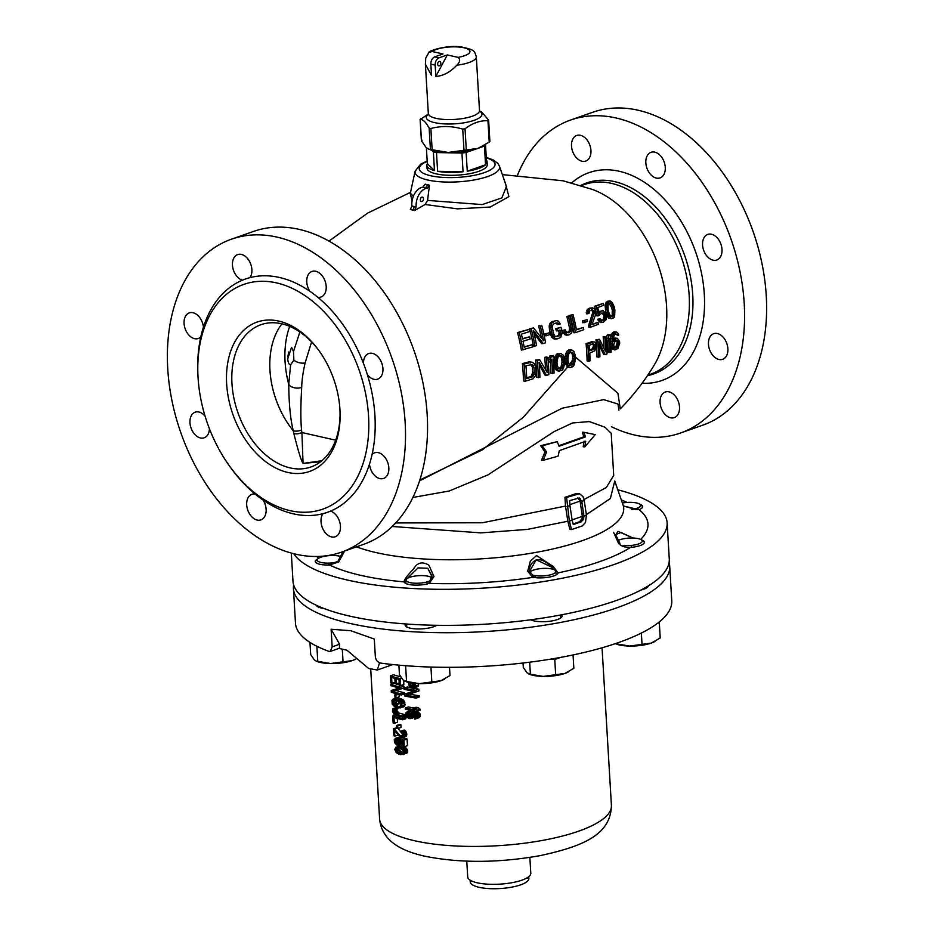 <?xml version="1.0" encoding="UTF-8"?>
<svg xmlns="http://www.w3.org/2000/svg" width="934" height="934" viewBox="0 0 934 934"><rect width="100%" height="100%" fill="white"/><g stroke="black" fill="none" stroke-linecap="round" stroke-linejoin="round"><path stroke-width="1.4" d="M299.884 331.979L293.486 351.581L293.86 360.209L290.614 364.75L288.746 384.376C288.921 403.85 290.427 419.331 293.288 430.796L293.883 433.633C298.133 450.818 301.192 460.742 303.06 463.404L321.845 460.731M290.135 364.75L290.614 364.75C289.026 364.727 288.057 362.742 287.73 358.796L291.548 347.285L293.486 351.581M293.883 433.633A9.048 6.211 170.5 0 0 301.904 432.535L303.06 463.404L320.537 461.77M319.253 351.021A75.385 50.88 -109.4 0 0 281.648 323.771A75.385 50.88 -109.4 0 0 260.936 324.717A75.385 50.88 -109.4 0 0 233.909 398.223A75.385 50.88 -109.4 0 0 290.205 467.922A75.385 50.88 -109.4 0 0 310.917 466.977A75.385 50.88 -109.4 0 0 339.964 409.979M278.799 321.098A79.156 53.425 -109.4 0 0 226.658 383.944A79.156 53.425 -109.4 0 0 287.8 472.441A79.156 53.425 -109.4 0 0 340.011 410.773A79.156 53.425 -109.4 0 0 318.786 350.378A79.156 53.425 -109.4 0 0 278.799 321.098M276.534 282.897A119.12 80.394 70.6 0 1 365.486 393.027A119.12 80.394 70.6 0 1 322.779 509.147A119.12 80.394 70.6 0 1 290.065 510.641A119.12 80.394 70.6 0 1 201.114 400.511A119.12 80.394 70.6 0 1 243.821 284.391A119.12 80.394 70.6 0 1 276.534 282.897M322.954 513.677A123.638 83.441 -109.4 0 0 330.543 511.12A13.566 9.153 70.6 0 1 340.174 523.904A13.566 9.153 70.6 0 1 335.224 536.735A13.566 9.153 70.6 0 1 331.5 536.91A13.566 9.153 70.6 0 1 322.195 527.243A13.566 9.153 70.6 0 1 322.954 513.677A123.638 83.441 70.6 0 1 293.474 513.863A123.638 83.441 70.6 0 1 263.154 500.134A13.566 9.153 70.6 0 1 260.901 519.899A13.566 9.153 70.6 0 1 257.177 520.075A13.566 9.153 70.6 0 1 247.043 507.524A13.566 9.153 70.6 0 1 251.911 494.296A13.566 9.153 70.6 0 1 255.064 494.016A123.638 83.441 70.6 0 1 230.453 467.339M317.84 297.304A123.638 83.441 -109.4 0 0 309.738 291.186A13.566 9.153 70.6 0 1 311.991 271.42A13.566 9.153 70.6 0 1 315.715 271.257A13.566 9.153 70.6 0 1 325.849 283.796A13.566 9.153 70.6 0 1 320.992 297.024A13.566 9.153 70.6 0 1 317.84 297.304A123.638 83.441 70.6 0 1 363.478 363.373A13.566 9.153 70.6 0 1 368.72 353.531A13.566 9.153 70.6 0 1 372.444 353.367A13.566 9.153 70.6 0 1 382.578 365.906A13.566 9.153 70.6 0 1 377.71 379.146A13.566 9.153 70.6 0 1 373.985 379.309A13.566 9.153 70.6 0 1 367.342 374.581A123.638 83.441 -109.4 0 0 363.478 363.373M369.467 464.21A123.638 83.441 -109.4 0 0 372.094 454.461A13.566 9.153 70.6 0 1 374.616 452.827A13.566 9.153 70.6 0 1 378.34 452.651A13.566 9.153 70.6 0 1 388.474 465.202A13.566 9.153 70.6 0 1 383.617 478.43A13.566 9.153 70.6 0 1 379.881 478.605A13.566 9.153 70.6 0 1 369.467 464.21A123.638 83.441 70.6 0 1 330.543 511.12M277.024 237.108A165.855 111.94 -109.4 0 0 231.469 239.186A165.855 111.94 -109.4 0 0 172.008 400.873A165.855 111.94 -109.4 0 0 295.868 554.224A165.855 111.94 70.6 0 0 341.424 552.146A165.855 111.94 70.6 0 0 400.884 390.447A165.855 111.94 70.6 0 0 277.024 237.108M209.414 428.729A13.566 9.153 70.6 0 1 204.184 437.789A13.566 9.153 70.6 0 1 200.448 437.964A13.566 9.153 70.6 0 1 190.314 425.414A13.566 9.153 70.6 0 1 195.183 412.186A13.566 9.153 70.6 0 1 198.907 412.011A13.566 9.153 70.6 0 1 205.071 416.144M197.926 374.756A123.638 83.441 70.6 0 1 200.798 336.859A13.566 9.153 70.6 0 1 198.277 338.505A13.566 9.153 70.6 0 1 194.552 338.668A13.566 9.153 70.6 0 1 184.418 326.118A13.566 9.153 70.6 0 1 189.287 312.89A13.566 9.153 70.6 0 1 193.011 312.727A13.566 9.153 70.6 0 1 203.425 327.122A123.638 83.441 70.6 0 1 242.361 280.212A13.566 9.153 70.6 0 1 232.729 267.428A13.566 9.153 70.6 0 1 237.668 254.585A13.566 9.153 70.6 0 1 241.392 254.422A13.566 9.153 70.6 0 1 250.709 264.077A13.566 9.153 70.6 0 1 249.938 277.643A123.638 83.441 70.6 0 1 279.429 277.468A123.638 83.441 70.6 0 1 309.738 291.186M341.424 552.146L363.466 544.394A165.855 111.94 70.6 0 0 422.927 382.707A165.855 111.94 70.6 0 0 299.078 229.355A165.855 111.94 -109.4 0 0 253.523 231.434L231.469 239.186M410.259 193.501L412.092 200.88M575.426 357.022L617.923 393.284L620.304 408.87C633.45 395.351 644.74 380.78 654.174 365.171L654.174 365.171A106.604 71.941 70.6 0 0 658.155 265.069A106.604 71.941 70.6 0 0 592.448 189.45A106.604 71.941 70.6 0 1 658.155 265.069A106.604 71.941 70.6 0 1 654.174 365.171C644.74 380.78 633.45 395.351 620.304 408.87L617.923 393.284L575.426 357.022M567.79 366.922L523.332 417.229L482.201 449.954L419.798 480.064L482.213 449.943L523.355 417.218L567.779 366.91L570.009 367.622L568.012 366.081L566.868 362.007A152.791 103.125 -109.4 0 0 566.669 358.703L567.3 353.939L570.441 350.203L571.923 350.075L574.048 351.639L575.344 355.749A153.036 103.289 70.6 0 1 575.542 359.065L574.083 365.136L572.904 366.642L570.009 367.622M412.466 210.01A3.012 2.043 102.8 0 0 414.019 206.484L411.871 206.017L410.318 209.555A144.863 97.766 70.6 0 1 412.466 210.01A144.863 97.766 70.6 0 1 414.626 210.524L425.122 204.488L427.55 200.401L482.201 204.581L501.838 197.915L506.45 186.473M618.938 410.259L617.981 404.037L603.726 399.635L562.21 408.205L419.529 480.882L562.21 408.205L603.726 399.635L617.981 404.037L618.938 410.259M611.21 433.294L605.034 427.258L589.366 421.573L572.565 422.962L553.979 431.671L487.887 474.939L449.219 491.004L412.851 497.472L449.219 491.004L487.887 474.939L553.979 431.671L572.565 422.962L589.366 421.573L605.034 427.258L611.21 433.294L613.708 475.394L611.21 433.294M342.976 551.597L337.863 561.451L328.546 564.475L337.863 561.451L342.976 551.597M573.114 523.974L579.617 521.732L582.034 518.592L582.337 516.304L572.11 519.934L582.337 516.304L580.096 501.044L569.857 504.675L580.096 501.044L577.714 497.869M586.354 514.634L610.346 498.546L614.759 480.998L623.036 504.932A145.984 42.03 -3.4 0 1 541.171 551.422A145.984 42.03 -3.4 0 1 376.332 552.648A145.984 42.03 -3.4 0 0 541.171 551.422A145.984 42.03 -3.4 0 0 623.036 504.932L614.759 480.998L610.346 498.546L586.354 514.634M567.113 506.45L569.915 505.551L572.18 520.191L569.378 521.032L566.576 497.437L564.965 497.343L565.49 506.076L482.388 522.771L395.666 522.935L482.388 522.771L565.49 506.076L567.837 521.23L527.465 529.391L480.987 532.882L392.175 526.484L480.987 532.882L527.465 529.391L567.837 521.23L569.892 529.485L571.503 529.578L582.256 525.947L585.49 522.515L586.412 515.066L583.925 516.082L581.754 501.395L584.217 500.449L586.412 515.066M572.18 520.191L573.266 524.558L581.228 521.826L579.617 521.732M581.228 521.826L583.645 518.697L583.925 516.082M569.378 521.032L571.503 529.578M585.455 436.914L559.081 446.254L557.224 441.642L542.304 445.798L546.577 452.044L543.168 460.322L558.088 456.166L559.338 450.62L585.711 441.268L584.836 446.849L595.227 434.625L583.972 432.325L585.455 436.914L583.832 436.82L582.361 432.22L583.972 432.325M569.915 505.551L569.623 500.624L579.313 497.962L581.754 501.395M566.576 497.437L579.489 493.724L582.991 496.584L584.217 500.449M543.168 460.322L541.51 460.228L544.931 451.951L546.577 452.044M584.836 446.849L583.225 446.756L584.089 441.175M558.871 445.728L583.832 436.82M557.224 441.642L540.646 445.693L544.931 451.951M542.304 445.798L540.646 445.693M564.965 497.343L575.741 493.712L579.489 493.724M584.042 499.503L606.341 487.49L613.708 475.394L606.341 487.49L584.042 499.503M577.352 493.817L575.741 493.712M581.578 500.601L579.979 500.496M582.174 503.157L580.574 503.064M580.644 498.861L579.033 498.768M583.715 513.42L582.115 513.326M583.948 516.327L582.349 516.222M583.645 518.697L582.034 518.592M582.746 520.53L581.135 520.436M637.642 509.369L623.503 506.018L636.544 509.66M619.978 543.425L615.623 534.703L620.97 532.485L633.03 538.031L617.981 531.364L615.646 535.019L619.978 543.425M551.982 567.312L554.562 569.88L551.982 567.312C544.113 559.408 537.762 557.68 532.94 562.151C528.177 567.23 528.457 572.063 533.781 576.64L529.625 571.339L536.163 559.77L551.982 567.312M429.08 582.547L432.01 576.033L427.76 568.246L418.047 567.895L407.224 578.485L418.047 567.895L427.76 568.246L432.115 576.967M405.951 581.438L406.057 580.656M291.315 553.068L292.984 581.24A188.47 54.254 -3.4 0 0 349.911 616.16A188.47 54.254 -3.4 0 0 555.812 615.88A188.47 54.254 -3.4 0 0 669.269 558.894L667.133 522.853A188.47 54.254 -3.4 0 0 617.794 489.778M293.778 553.722A188.47 54.254 -3.4 0 0 347.775 580.131A188.47 54.254 -3.4 0 0 553.675 579.839A188.47 54.254 -3.4 0 0 667.133 522.853M411.871 206.017A15.072 10.239 -77.2 0 1 422.974 187.092L425.168 184.173L427.258 184.675A3.012 2.043 -77.2 0 1 425.075 187.594L422.974 187.092M414.019 206.484L416.179 206.998A15.072 10.239 -77.2 0 1 427.282 188.073L425.075 187.594M427.177 160.94L420.569 164.232L415.128 171.191L410.341 193.21L413.353 196.35M425.122 204.488L457.427 208.854L490.268 207.033L508.913 196.619L505.411 183.473L508.913 196.619L490.268 207.033L457.427 208.854L425.122 204.488M416.179 206.998L414.626 210.524M427.55 200.401L429.488 185.154L427.282 188.073M420.347 199.876A2.265 1.541 -77.2 0 1 422.425 197.121A2.265 1.541 -77.2 0 1 423.499 198.767A2.265 1.541 -77.2 0 1 421.421 201.534A2.265 1.541 -77.2 0 1 420.347 199.876M574.34 359.111A153.024 103.277 -109.4 0 0 574.188 356.531L572.647 352.515L570.627 352.06L568.794 353.823L567.919 358.656A152.849 103.16 -109.4 0 1 568.07 361.236L569.471 365.229L571.433 365.673L573.324 363.921L574.34 359.111L572.717 358.738L571.701 363.548L568.596 365.346M572.717 358.738A150.771 101.748 -109.4 0 0 572.565 356.169L572.168 354.033L570.242 351.651M534.306 372.923A148.81 100.428 -109.4 0 0 533.979 367.401L532.065 364.517L525.947 365.766A147.257 99.378 -109.4 0 1 526.706 378.655L532.789 376.659L534.306 372.923L532.672 372.549L531.142 376.297L526.694 377.85M532.672 372.549A146.521 98.887 -109.4 0 0 532.345 367.027L530.43 364.143M563.646 362.696A152.604 102.997 -109.4 0 0 563.494 360.115L561.906 356.087L559.805 355.609L557.89 357.36L556.968 362.182A152.079 102.635 -109.4 0 1 557.131 364.762L558.567 368.767L560.61 369.222L562.583 367.494L563.646 362.696L562.023 362.322L560.96 367.12L557.726 368.895M562.023 362.322A150.339 101.467 -109.4 0 0 561.871 359.753L561.462 357.617L559.466 355.212M595.028 346.514A152.008 102.588 -109.4 0 0 594.935 345.405L593.429 343.712L589.214 345.346A152.534 102.95 -109.4 0 1 589.658 350.892L593.872 349.258L595.028 346.514L593.405 346.152L592.249 348.884L589.587 349.923M593.405 346.152A149.744 101.059 -109.4 0 0 593.312 345.043L592.495 343.455M617.958 340.7L616.732 340.151L615.354 340.793L613.743 344.553A148.599 100.288 -109.4 0 1 613.79 345.662L615.074 348.032L617.047 347.483L618.682 343.35A147.198 99.343 -109.4 0 0 618.635 342.253L617.958 340.7L616.347 340.326L616.989 341.879A144.898 97.79 -109.4 0 1 617.035 342.976L615.973 346.467L614.035 347.752M613.836 310.123A147.374 99.459 -109.4 0 0 613.276 307.519L611.233 303.445L609.377 302.978L608.057 304.729L608.116 309.598A148.81 100.428 -109.4 0 1 608.688 312.213L610.591 316.287L612.389 316.766L613.755 315.003L613.836 310.123L612.26 310.24L612.179 315.12L610.813 316.883M612.26 310.24A145.074 97.918 -109.4 0 0 611.7 307.636L608.886 303.06M566.868 362.007L565.245 361.645L566.401 365.719L567.779 366.91M565.245 361.645A150.526 101.596 -109.4 0 0 565.047 358.329L565.677 353.566L567.405 350.694L568.818 349.83L571.923 350.075M525.071 381.282L523.425 380.909A144.595 97.58 -109.4 0 0 522.398 363.606L529.076 361.843L532.123 362.217L534.528 363.851L535.614 366.957A149.113 100.639 -109.4 0 1 535.941 372.468L535.24 375.993L533.104 378.784L525.071 381.282A146.895 99.132 -109.4 0 0 524.044 363.98L532.123 362.217M547.861 357.36A151.121 101.993 -109.4 0 1 548.888 374.662L546.53 375.363L539.081 362.194A149.767 101.082 -109.4 0 1 539.899 377.266L536.641 377.348A147.21 99.354 -109.4 0 0 535.614 360.045L539.665 359.742L547.266 372.573A150.899 101.841 -109.4 0 0 546.297 357.827L547.861 357.36L546.227 356.998L544.662 357.465A148.634 100.312 -109.4 0 1 545.538 369.49M539.315 364.937L544.896 374.989L546.53 375.363M552.519 373.577A151.565 102.296 -109.4 0 0 551.772 359.251L550.441 362.299A151.378 102.168 -109.4 0 0 550.196 359.345L551.492 356.274L553.033 355.807A151.74 102.413 -109.4 0 1 554.06 373.11L550.885 373.203A149.3 100.755 -109.4 0 0 550.418 362.31M550.441 362.299L548.807 361.937A149.113 100.639 -109.4 0 0 548.562 358.971L549.857 355.912L553.033 355.807M561.159 353.647L557.995 353.379L556.524 354.231L554.714 357.092L554.049 361.843A149.685 101.024 -109.4 0 1 554.247 365.159L555.438 369.234L557.516 370.798L559.139 371.16L557.061 369.607L555.87 365.521A151.962 102.553 -109.4 0 0 555.672 362.217L556.349 357.465L559.629 353.752L561.159 353.647L563.365 355.235L564.696 359.345A152.686 103.044 -109.4 0 1 564.895 362.661L563.365 368.708L562.151 370.203L559.139 371.16M588.712 361.306L587.089 360.933A150.374 101.491 -109.4 0 0 586.062 343.642L592.53 341.505L595.145 342.638L596.242 344.891A151.845 102.483 -109.4 0 1 596.359 346.362L594.853 350.752L589.786 353.099A152.534 102.95 -109.4 0 1 590.054 360.793L588.712 361.306A152.639 103.02 -109.4 0 0 587.684 344.004L594.152 341.879M606.014 336.555A150.199 101.374 -109.4 0 1 607.042 353.858L605.174 354.663L599.091 341.809A151.448 102.215 -109.4 0 1 599.908 356.881L596.989 357.033A149.358 100.802 -109.4 0 0 595.962 339.743L599.511 339.311L605.746 351.838A150.444 101.537 -109.4 0 0 604.777 337.092L606.014 336.555L603.142 336.719A148.167 99.996 -109.4 0 1 603.994 348.067M599.383 345.218L603.551 354.29L605.174 354.663M609.914 352.597A149.592 100.954 -109.4 0 0 609.166 338.26L608.162 341.4A149.86 101.141 -109.4 0 0 607.917 338.435L608.886 335.294L610.1 334.746A149.312 100.767 -109.4 0 1 611.128 352.048L608.279 352.223A147.303 99.413 -109.4 0 0 607.812 341.319M608.162 341.4L606.528 341.027A147.584 99.599 -109.4 0 0 606.283 338.061L607.24 334.921L610.1 334.746M612.482 344.004L610.848 343.63L611.63 347.752L612.26 348.942L614.911 349.946L613.264 348.125L612.482 344.004A148.915 100.498 -109.4 0 0 612.33 341.424L613.054 334.956L615.658 332.189L617.748 332.749L618.752 334.979L617.794 335.434L616.043 333.952L614.864 334.512L613.778 336.17L613.334 340.968A148.658 100.323 -109.4 0 1 613.381 341.704L615.424 338.855L617.409 338.306L619.581 341.424A146.895 99.132 -109.4 0 1 619.662 343.257L617.853 348.569L614.911 349.946M610.848 343.63A146.626 98.957 -109.4 0 0 610.696 341.062L610.953 336.345L612.284 333.018L614.012 331.815L616.673 332.095M615.016 333.671L617.794 335.434M617.409 338.306L614.77 338.026L612.832 339.311M529.648 336.777A148.856 100.463 -109.4 0 1 530.15 339.007L523.028 341.237A147.432 99.506 -109.4 0 1 524.219 347.214L532.427 344.646A149.066 100.603 -109.4 0 1 532.835 346.888L521.382 350.087A144.782 97.708 -109.4 0 0 517.553 332.574L529.006 329.363A149.066 100.603 -109.4 0 1 529.578 331.593L521.37 334.162A147.432 99.506 -109.4 0 1 522.526 339.007L529.648 336.777L522.456 338.657M532.427 344.646L524.161 346.864M541.732 325.277A151.086 101.969 -109.4 0 1 545.561 342.801L543.214 343.56L533.337 330.402A149.72 101.047 -109.4 0 1 536.595 345.685L533.419 346.316A147.163 99.319 -109.4 0 0 529.59 328.791L533.571 327.916L543.518 340.688A150.864 101.818 -109.4 0 0 540.167 325.791L538.603 325.908A148.588 100.288 -109.4 0 1 541.37 337.781M534.073 333.426L541.65 343.677L543.214 343.56M549.612 332.726A151.763 102.425 -109.4 0 1 550.009 334.594L544.861 335.89A149.078 100.615 -109.4 0 0 544.464 334.022L549.612 332.726L544.464 334.022M552.122 334.29L550.57 334.407L551.982 337.513L554.411 339.077L557.294 338.914L554.831 338.552L552.122 334.29A151.985 102.577 -109.4 0 0 550.897 328.698L551.492 323.269L555.707 320.642L558.228 321.004L560.283 323.935L558.812 324.437L557.365 322.907L554.037 323.631L552.554 325.336L552.426 328.196A152.125 102.67 -109.4 0 1 553.64 333.788L554.913 336.147L556.886 336.672L560.05 335.213L560.68 333.006A152.651 103.032 -109.4 0 0 560.073 330.029L557.843 330.776A152.499 102.927 -109.4 0 0 557.353 328.546L561.054 327.285L555.8 328.651A150.234 101.397 -109.4 0 1 556.29 330.893L557.843 330.776M550.57 334.407A149.709 101.047 -109.4 0 0 549.344 328.815L549.297 325.207L550.745 322.3L555.707 320.642M555.812 323.024L557.248 324.553L558.812 324.437M560.68 333.006L559.127 333.123L558.497 335.329L555.333 336.789M559.127 333.123A150.386 101.502 -109.4 0 0 558.602 330.519M571.036 327.846A153.036 103.289 -109.4 0 0 568.339 316.299L569.763 315.809A153.036 103.289 -109.4 0 1 572.46 327.344L571.736 332.784L568.829 334.991L566.448 334.617L563.809 330.344L565.268 329.842L566.518 332.212L568.421 332.749L570.837 330.706L571.036 327.846L569.483 327.962L569.285 330.823L566.868 332.854M569.483 327.962A150.771 101.759 -109.4 0 0 566.786 316.416L569.763 315.809M565.268 329.842L562.256 330.461L563.646 333.566L566.004 335.143L568.829 334.991M583.376 327.449A152.756 103.09 70.6 0 1 583.785 329.69L575.472 332.656A153.036 103.277 -109.4 0 0 571.643 315.143L573.056 314.641A153.013 103.265 70.6 0 1 576.476 329.924L583.376 327.449L576.395 329.515M575.472 332.656L573.92 332.773A150.771 101.759 -109.4 0 0 570.09 315.26L573.056 314.641M587.124 319.661A152.394 102.845 -109.4 0 1 587.521 321.529L582.828 322.79A150.374 101.491 -109.4 0 0 582.431 320.934L587.124 319.661L582.431 320.934M594.421 312.096L592.856 312.201L588.618 325.476A149.954 101.199 -109.4 0 1 588.945 327.344L590.51 327.227A152.219 102.728 -109.4 0 0 590.171 325.359L594.421 312.096A151.413 102.191 -109.4 0 0 594.234 311.349L591.526 309.925L589.669 311.034L589.027 313.31L587.93 313.719L588.292 310.333L590.405 308.313L593.709 308.29L595.518 310.859A151.215 102.051 -109.4 0 1 595.694 311.606L595.659 314.454L591.934 324.705L597.982 322.417L592.144 324.156M592.856 312.201A149.136 100.65 -109.4 0 0 592.681 311.466L591.14 310.006M592.658 307.87L589.704 308.103L587.416 309.376L586.377 313.824L587.93 313.719M598.496 315.797L596.931 315.914A148.669 100.335 -109.4 0 0 594.631 306.235L603.259 303.363A149.545 100.93 -109.4 0 1 603.738 305.231L597.725 307.566A150.759 101.748 -109.4 0 1 599.138 313.532L600.901 311.232L603.259 310.707L606.283 314.373A149.452 100.86 -109.4 0 1 606.586 315.867L606.213 319.638L603.166 322.428L600.807 321.74L599.184 319.159L600.445 318.669L601.928 320.502L604.076 320.07L605.314 318.377L605.489 315.902A149.685 101.024 -109.4 0 0 605.337 315.155L604.251 313.159L602.57 312.61L598.496 315.797A150.946 101.864 -109.4 0 0 596.196 306.118L603.259 303.363M602.138 310.742L598.379 312.119M600.445 318.669L597.62 319.265L598.332 320.607L600.492 322.569L603.166 322.428M605.489 315.902L603.924 316.019L603.271 319.486L601.263 320.666M603.924 316.019A147.397 99.483 -109.4 0 0 603.773 315.272L601.905 312.773M610.182 301.005L606.224 302.091L605.197 304.963L605.454 309.749A146.778 99.062 -109.4 0 1 606.189 313.1L608.688 318.144L611.466 318.739L609.458 317.14L607.754 312.983A149.066 100.603 -109.4 0 0 607.018 309.633L606.761 304.846L608.898 301.122L610.182 301.005L612.319 302.593L614.163 306.749A147.07 99.261 -109.4 0 1 614.899 310.1L614.63 316.264L613.848 317.782L611.466 318.739M571.433 365.673L569.81 365.299M538.276 377.721A149.498 100.895 -109.4 0 0 537.248 360.419L539.665 359.742M598.612 357.407A151.623 102.331 -109.4 0 0 597.585 340.104L599.511 339.311M522.97 349.97A147.07 99.261 -109.4 0 0 519.141 332.457L529.006 329.363M534.984 346.199A149.452 100.86 -109.4 0 0 531.154 328.686L533.571 327.916M546.413 335.773A151.343 102.145 -109.4 0 0 546.028 333.905M561.054 327.285A152.744 103.09 -109.4 0 1 562.233 332.878L560.715 337.372L557.294 338.914M584.38 322.685A152.639 103.02 -109.4 0 0 583.983 320.817M597.982 322.417A151.215 102.051 -109.4 0 1 598.32 324.285L590.51 327.227M570.441 350.203L568.818 349.83M569.028 351.056L567.405 350.694M567.919 352.585L566.308 352.211M567.3 353.939L565.677 353.566M566.938 355.585L565.315 355.212M566.775 356.776L565.163 356.403M566.669 358.703L565.047 358.329M567.195 363.758L565.572 363.396M567.487 364.785L565.864 364.412M568.012 366.081L566.401 365.719M568.783 366.934L567.16 366.572M530.71 362.217L529.076 361.843M524.044 363.98L522.398 363.606M532.952 365.031L531.318 364.669M533.594 366L531.96 365.626M533.979 367.401L532.345 367.027M534.096 374.464L532.462 374.09M533.583 375.713L531.948 375.34M532.789 376.659L531.142 376.297M531.703 377.324L530.057 376.951M546.297 357.827L544.662 357.465M537.248 360.419L535.614 360.045M551.492 356.274L549.857 355.912M550.196 359.345L548.562 358.971M555.87 365.521L554.247 365.159M555.672 362.217L554.049 361.843M556.209 367.284L554.586 366.91M556.512 368.3L554.889 367.938M557.061 369.607L555.438 369.234M557.855 370.459L556.232 370.097M559.629 353.752L557.995 353.379M558.158 354.605L556.524 354.231M557.003 356.111L555.38 355.749M556.349 357.465L554.714 357.092M555.963 359.1L554.341 358.738M555.8 360.291L554.177 359.917M561.906 356.087L560.283 355.714M563.085 357.979L561.462 357.617M563.494 360.115L561.871 359.753M563.494 364.972L561.883 364.61M562.583 367.494L560.96 367.12M561.859 368.463L560.237 368.089M560.61 369.222L558.987 368.86M572.624 364.89L571.001 364.529M573.324 363.921L571.701 363.548M574.2 361.388L572.577 361.026M574.188 356.531L572.565 356.169M573.791 354.406L572.168 354.033M572.647 352.515L571.024 352.141M593.02 341.937L591.397 341.575M587.684 344.004L586.062 343.642M593.872 349.258L592.249 348.884M594.619 344.389L592.997 344.016M594.935 345.405L593.312 345.043M594.888 347.717L593.265 347.343M594.503 348.627L592.88 348.254M604.777 337.092L603.142 336.719M597.585 340.104L595.962 339.743M519.141 332.457L517.553 332.574M540.167 325.791L538.603 325.908M531.154 328.686L529.59 328.791M557.353 328.546L555.8 328.651M560.657 334.209L559.092 334.325M560.05 335.213L558.497 335.329M559.127 335.925L557.575 336.03M557.365 322.907L555.835 323.024M558.287 323.397L556.734 323.514M553.465 321.401L551.912 321.518M552.309 322.195L550.745 322.3M551.492 323.269L549.939 323.386M550.862 325.09L549.297 325.207M550.71 326.748L549.157 326.865M550.897 328.698L549.344 328.815M552.753 336.065L551.2 336.182M553.547 337.396L551.982 337.513M554.831 338.552L553.278 338.668M555.975 338.96L554.411 339.077M563.809 330.344L562.256 330.461M564.428 332.13L562.875 332.247M565.21 333.45L563.646 333.566M566.448 334.617L564.895 334.734M567.557 335.026L566.004 335.143M568.339 316.299L566.786 316.416M571.094 329.422L569.542 329.539M570.837 330.706L569.285 330.823M570.265 331.71L568.713 331.815M569.378 332.411L567.825 332.527M571.643 315.143L570.09 315.26M590.171 325.359L588.618 325.476M591.269 307.987L589.704 308.103M590.405 308.313L588.84 308.43M588.969 309.259L587.416 309.376M588.292 310.333L586.727 310.45M587.778 312.143L586.225 312.26M592.705 309.89L591.362 309.995M593.534 310.392L591.981 310.508M594.234 311.349L592.681 311.466M594.339 313.742L592.775 313.859M603.469 312.656L602.196 312.75M604.251 313.159L602.687 313.275M604.905 314.116L603.341 314.233M605.337 315.155L603.773 315.272M605.512 317.105L603.948 317.221M605.314 318.377L603.749 318.494M604.835 319.37L603.271 319.486M604.076 320.07L602.512 320.187M599.184 319.159L597.62 319.265M599.897 320.49L598.332 320.607M600.807 321.74L599.243 321.856M602.056 322.452L600.492 322.569M600.901 311.232L599.336 311.337M599.943 312.003L598.811 312.084M596.196 306.118L594.631 306.235M607.754 312.983L606.189 313.1M607.018 309.633L605.454 309.749M608.338 314.77L606.773 314.886M608.77 315.809L607.193 315.925M609.458 317.14L607.882 317.256M610.264 318.027L608.688 318.144M608.898 301.122L607.322 301.238M607.801 301.974L606.224 302.091M607.088 303.492L605.512 303.597M606.761 304.846L605.197 304.963M606.726 306.492L605.162 306.609M606.796 307.695L605.22 307.8M610.462 302.943L609.307 303.036M611.233 303.445L609.657 303.562M612.564 305.36L610.988 305.476M613.276 307.519L611.7 307.636M614.105 312.446L612.529 312.563M613.755 315.003L612.179 315.12M613.311 315.996L611.735 316.112M608.886 335.294L607.24 334.921M607.917 338.435L606.283 338.061M616.405 338.4L614.77 338.026M615.424 338.855L613.79 338.482M614.467 339.684L613.358 339.427M617.304 334.512L615.669 334.138M615.658 332.189L614.012 331.815M614.876 332.562L613.229 332.189M613.93 333.391L612.284 333.018M613.054 334.956L611.408 334.594M612.587 336.719L610.953 336.345M612.342 338.75L610.708 338.377M612.33 341.424L610.696 341.062M612.809 346.479L611.163 346.105M613.264 348.125L611.63 347.752M613.907 349.316L612.26 348.942M618.635 342.253L616.989 341.879M618.39 341.249L616.744 340.875M618.682 343.35L617.035 342.976M618.53 344.541L616.884 344.179M618.18 345.825L616.533 345.452M617.619 346.841L615.973 346.467M617.047 347.483L615.401 347.109M615.669 348.125L614.981 347.973M570.534 120.066L592.576 112.314A165.855 111.94 -109.4 0 1 638.132 110.235A165.855 111.94 70.6 0 1 761.992 263.586A165.855 111.94 70.6 0 1 702.531 425.274L680.477 433.026A165.855 111.94 70.6 0 0 739.95 271.327A165.855 111.94 70.6 0 0 616.09 117.988A165.855 111.94 -109.4 0 0 570.534 120.066A165.855 111.94 -109.4 0 0 517.669 174.81M611.443 426.733A165.855 111.94 -109.4 0 0 634.922 435.104A165.855 111.94 70.6 0 0 680.477 433.026M580.458 135.302A13.566 9.153 70.6 0 1 590.592 147.841A13.566 9.153 70.6 0 1 585.723 161.08A13.566 9.153 70.6 0 1 581.999 161.243A13.566 9.153 70.6 0 1 571.865 148.704A13.566 9.153 70.6 0 1 576.722 135.465A13.566 9.153 70.6 0 1 580.458 135.302M654.781 152.137A13.566 9.153 70.6 0 1 664.915 164.676A13.566 9.153 70.6 0 1 660.046 177.904A13.566 9.153 70.6 0 1 656.322 178.079A13.566 9.153 70.6 0 1 646.188 165.528A13.566 9.153 70.6 0 1 651.056 152.3A13.566 9.153 70.6 0 1 654.781 152.137M711.51 234.247A13.566 9.153 70.6 0 1 721.643 246.786A13.566 9.153 70.6 0 1 716.775 260.026A13.566 9.153 70.6 0 1 713.051 260.189A13.566 9.153 70.6 0 1 702.917 247.65A13.566 9.153 70.6 0 1 707.774 234.411A13.566 9.153 70.6 0 1 711.51 234.247M717.405 333.531A13.566 9.153 70.6 0 1 727.539 346.082A13.566 9.153 70.6 0 1 722.671 359.31A13.566 9.153 70.6 0 1 718.946 359.485A13.566 9.153 70.6 0 1 708.813 346.934A13.566 9.153 70.6 0 1 713.681 333.707A13.566 9.153 70.6 0 1 717.405 333.531M669.024 391.836A13.566 9.153 70.6 0 1 679.158 404.387A13.566 9.153 70.6 0 1 674.29 417.615A13.566 9.153 70.6 0 1 670.565 417.79A13.566 9.153 70.6 0 1 660.431 405.239A13.566 9.153 70.6 0 1 665.288 392.011A13.566 9.153 70.6 0 1 669.024 391.836M429.488 185.154L427.258 184.675M486.427 160.169A30.157 8.686 176.6 0 1 487.081 161.792L487.256 164.676A30.157 8.686 176.6 0 1 469.101 173.794A30.157 8.686 176.6 0 1 436.155 173.841A30.157 8.686 176.6 0 1 427.048 168.26L426.873 165.376A30.157 8.686 -3.4 0 0 434.473 170.583L433.364 151.845L431.777 150.316M311.594 341.926L305.079 363.011C302.908 372.806 301.787 380.932 301.717 387.4C300.631 405.356 300.573 419.541 301.542 429.979L301.904 432.535L335.68 440.183M200.798 336.859A123.638 83.441 70.6 0 1 203.425 327.122M242.361 280.212A123.638 83.441 70.6 0 1 249.938 277.643M263.154 500.134A123.638 83.441 70.6 0 1 255.064 494.016M288.373 352.036A8.675 5.896 -77.2 0 1 287.719 356.671M344.599 551.025L338.703 561.929L329.574 564.988A15.072 4.343 176.6 0 1 319.848 564.288A15.072 4.343 176.6 0 1 315.295 561.497A15.072 4.343 176.6 0 1 317.84 558.859M323.549 556.454L324.542 555.987M404.118 581.87C403.932 580.026 407.026 575.799 413.377 569.191C417.311 562.466 422.495 561.159 428.916 565.28L433.983 576.535L429.208 583.388A15.072 4.343 176.6 0 1 408.625 584.404A15.072 4.343 176.6 0 1 404.118 581.87L404.072 581.59M532.473 577.142L527.722 571.141L530.279 561.276L536.525 555.532L553.267 566.529L558.007 572.881A15.072 4.343 176.6 0 1 548.923 577.142A15.072 4.343 176.6 0 1 533.197 577.317L532.473 577.142M641.541 539.922A15.072 4.343 176.6 0 1 644.39 542.234A15.072 4.343 176.6 0 1 630.52 547.394C625.476 547.674 621.519 546.39 618.647 543.565L613.591 532.31M639.837 504.243A15.072 4.343 176.6 0 1 642.685 506.567A15.072 4.343 176.6 0 1 639.078 509.66L623.562 506.111M581.333 185.691A100.452 67.797 70.6 0 1 611.583 183.403A100.452 67.797 70.6 0 1 687.004 278.32A100.452 67.797 70.6 0 1 647.857 375.059A100.452 67.797 70.6 0 0 687.004 278.32A100.452 67.797 70.6 0 0 611.583 183.403A100.452 67.797 -109.4 0 0 581.333 185.691M569.261 364.855L572.647 359.999M638.342 509.088A169.287 48.731 176.6 0 1 640.701 539.42A169.287 48.731 -3.4 0 0 638.342 509.088M631.501 546.764A169.287 48.731 176.6 0 1 556.01 573.289A169.287 48.731 -3.4 0 0 631.501 546.764M535.31 576.99A169.287 48.731 176.6 0 1 427.072 583.306A169.287 48.731 -3.4 0 0 535.31 576.99M406.127 582.045A169.287 48.731 176.6 0 1 361.131 575.437A169.287 48.731 176.6 0 1 328.546 564.475A169.287 48.731 -3.4 0 0 361.131 575.437A169.287 48.731 -3.4 0 0 406.127 582.045M621.308 499.947A169.287 48.731 176.6 0 1 627.064 502.434A169.287 48.731 -3.4 0 0 621.308 499.947M318.681 558.228A169.287 48.731 176.6 0 1 316.673 556.477A169.287 48.731 -3.4 0 0 318.681 558.228M405.531 623.947A16.59 4.775 -3.4 0 0 405.146 625.079A16.59 4.775 -3.4 0 0 410.154 628.15A16.59 4.775 -3.4 0 0 436.715 625.29M379.543 662.801L377.313 670.017L368.708 668.51L346.969 650.227L338.902 648.394M669.059 562.595A188.47 54.254 176.6 0 1 669.713 566.237L671.768 600.831A188.47 54.254 176.6 0 1 574.62 654.617A188.47 54.254 176.6 0 1 380.745 663.117C377.616 662.334 375.807 660.175 375.34 656.637L374.289 639.043L350.775 630.719L331.126 629.259L339.579 644.262L339.369 648.231M293.638 584.894A188.47 54.254 -3.4 0 0 293.428 588.595L295.483 623.188A188.47 54.254 -3.4 0 0 328.955 651.383L330.297 651.418L332.177 646.865L331.126 629.259M316.428 605.325A16.59 4.775 -3.4 0 0 321.378 608.046A16.59 4.775 -3.4 0 0 323.923 608.501M293.428 588.595A188.47 54.254 -3.4 0 0 350.355 623.515A188.47 54.254 176.6 0 0 556.244 623.235A188.47 54.254 176.6 0 0 669.713 566.237M530.699 619.791A16.59 4.775 -3.4 0 0 534.003 620.912A16.59 4.775 -3.4 0 0 552.122 620.888A16.59 4.775 -3.4 0 0 562.105 615.88A16.59 4.775 -3.4 0 0 561.591 614.806M641.004 590.019A16.59 4.775 -3.4 0 0 648.453 585.816M395.701 749.78L396.214 748.403L398.62 748.146A120.626 34.721 176.6 0 0 400.102 748.554L402.764 750.212L403.523 751.94L402.951 753.341L400.406 753.633A120.626 34.721 176.6 0 1 398.923 753.224L396.401 751.52L395.701 749.78L398.876 748.659L399.016 747.749M398.876 748.659L399.565 750.411L402.087 752.115A116.096 33.426 -3.4 0 0 403.418 752.489M413.972 683.326L414.136 686.175L412.665 687.085A120.626 34.721 176.6 0 1 411.906 686.957L410.318 685.521L413.482 684.412L414.299 685.521M413.482 684.412L413.423 683.268M408.065 712.689L408.777 712.642A120.626 34.721 176.6 0 0 409.501 712.782L411.287 714.276L411.661 716.273L409.793 717.662A120.626 34.721 176.6 0 1 409.057 717.522L406.804 715.327L409.956 714.218L409.874 712.946M409.956 714.218L412.221 716.413M415.268 683.443L415.221 687.12L413.493 688.195L418.409 686L418.525 683.63M404.025 688.136L404.095 689.304A120.626 34.721 176.6 0 0 414.182 691.207L404.387 694.184L404.492 695.947A120.626 34.721 176.6 0 0 416.132 698.083L416.074 696.916A120.626 34.721 176.6 0 1 406.068 695.118L415.782 692.036L415.677 690.284A120.626 34.721 176.6 0 1 404.025 688.136L407.177 687.027A116.096 33.426 -3.4 0 0 411.135 687.833M413.19 688.218A116.096 33.426 -3.4 0 0 418.852 689.164L418.957 690.915L415.782 692.036M409.431 694.055A116.096 33.426 -3.4 0 0 419.249 695.795L419.319 696.974L416.132 698.083M404.387 694.184L413.879 691.148M405.204 708.042L405.274 709.221A120.626 34.721 176.6 0 0 416.926 711.358L416.856 710.19L414.965 708.731A120.626 34.721 176.6 0 1 412.921 708.381L414.778 709.863A120.626 34.721 176.6 0 1 405.204 708.042L408.356 706.945A116.096 33.426 -3.4 0 0 413.902 708.042M412.921 708.381L416.097 707.271A116.096 33.426 -3.4 0 0 418.14 707.61L420.043 709.069L420.113 710.237L416.926 711.358M407.294 711.766L405.73 712.981L405.613 714.884L406.675 717.032L408.882 718.444A120.626 34.721 176.6 0 0 410.096 718.678L412.7 717.23L412.84 715.327L411.462 712.957A120.626 34.721 176.6 0 0 411.964 713.039L415.046 714.347L415.887 715.642L414.568 719.098L416.319 718.62L417.206 716.039L416.05 713.926L411.906 712.07A120.626 34.721 176.6 0 1 410.166 711.743L407.294 711.766L411.964 710.529M415.058 710.961L419.226 712.817L420.428 715.713L419.506 717.499L415.326 719.028M411.299 718.526L415.175 716.962L416.062 715.187M408.672 682.45L409.127 686.07L411.719 688.089A120.626 34.721 176.6 0 0 412.735 688.253L413.493 688.195M410.154 682.777L410.318 685.521M407.364 712.934L406.804 715.327M390.33 675.877A120.626 34.721 176.6 0 0 400.266 678.621L400.686 685.649A120.626 34.721 176.6 0 1 399.343 685.322L398.993 679.462A120.626 34.721 176.6 0 1 396.168 678.738L396.46 683.816A120.626 34.721 176.6 0 1 395.187 683.466L394.884 678.388A120.626 34.721 176.6 0 1 391.603 677.419L391.941 683.279A120.626 34.721 176.6 0 1 390.751 682.906L390.33 675.877L393.518 674.757A116.096 33.426 -3.4 0 0 400.733 676.846M401.246 695.013L401.176 693.845A120.626 34.721 176.6 0 1 392.63 691.534L400.884 688.965L400.779 687.214A120.626 34.721 176.6 0 1 390.844 684.459L390.914 685.638A120.626 34.721 176.6 0 0 399.507 688.054L391.206 690.518L391.311 692.269A120.626 34.721 176.6 0 0 401.246 695.013L404.387 693.915L404.317 692.736A116.096 33.426 -3.4 0 1 396.016 690.483M394.837 694.884A120.626 34.721 176.6 0 0 395.888 695.176L396.051 697.908A120.626 34.721 176.6 0 1 395 697.616L394.837 694.884L397.289 694.02M399.308 706.653L400.359 706.151L400.429 703.676L398.129 701.165A120.626 34.721 176.6 0 1 394.954 700.29L393.564 700.442L393.039 701.632L393.389 704.224L394.452 705.31A120.626 34.721 176.6 0 0 396.109 705.789L396.004 704.038A120.626 34.721 176.6 0 0 397.265 704.388L397.44 707.318A120.626 34.721 176.6 0 1 394.311 706.419L392.198 704.049L391.976 700.337L393.086 699.146L398.059 698.002A116.096 33.426 -3.4 0 0 401.211 698.877L404.142 700.967L405.029 704.645L403.616 706.804L399.378 707.832L399.308 706.653L400.196 706.349M393.086 699.146L394.884 699.111A120.626 34.721 176.6 0 0 398.059 699.986L401.492 702.963L401.713 706.676L400.464 707.914M394.697 709.408L395.502 709.455L395.432 708.287L392.875 708.859L392.432 711.206L393.985 714.183L395.853 715.316A120.626 34.721 176.6 0 0 402.554 717.079L405.706 715.969L405.648 714.977M394.101 709.618L393.879 712.42L395.782 714.148A120.626 34.721 176.6 0 0 402.484 715.899L402.554 717.079M394.323 723.29L393.973 717.44A120.626 34.721 176.6 0 0 402.717 719.81L402.647 718.631A120.626 34.721 176.6 0 1 392.712 715.888L393.132 722.916A120.626 34.721 176.6 0 0 394.323 723.29L397.499 722.18L397.277 718.409M396.658 725.52A120.626 34.721 176.6 0 0 397.709 725.823L397.872 728.555A120.626 34.721 176.6 0 1 396.822 728.263L396.658 725.52L399.822 724.41A116.096 33.426 -3.4 0 0 400.873 724.714L401.025 727.446L397.872 728.555M394.884 736.109L394.568 730.645L400.943 737.837A120.626 34.721 176.6 0 0 401.387 737.942L403.091 737.405L403.605 734.836L402.811 732.525L400.978 731.112L402.472 734.369L402.356 736.074L401.316 736.774A120.626 34.721 176.6 0 1 400.873 736.657L394.475 729.092A120.626 34.721 176.6 0 1 393.483 728.777L393.891 735.805A120.626 34.721 176.6 0 0 394.884 736.109L397.954 735.035M396.471 739.273L398.258 738.642A120.626 34.721 176.6 0 0 403.92 740.102L404.317 746.745A120.626 34.721 176.6 0 1 403.196 746.476L402.858 740.814A120.626 34.721 176.6 0 1 399.378 739.915L400.266 744.188L397.849 745.437A120.626 34.721 176.6 0 1 397.02 745.192L394.487 742.495L394.3 739.378L396.401 738.105L395.222 741.771L397.172 744.281A120.626 34.721 176.6 0 0 397.58 744.398L399.355 742.974L398.258 738.642L400.791 737.755M403.243 754.567L404.48 753.329L404.34 750.983L400.254 747.644A120.626 34.721 176.6 0 1 398.351 747.118L395.934 747.165L394.708 749.465L396.261 752.629L398.771 754.147A120.626 34.721 176.6 0 0 400.674 754.672L406.395 753.458L407.633 752.22L406.769 748.741L403.418 746.535A116.096 33.426 -3.4 0 1 401.515 746.009L395.934 747.165M414.486 687.774L417.673 686.653M415.221 687.12L418.409 686M415.432 686.186L418.619 685.066M412.665 687.085L413.949 686.642M411.906 686.957L414.136 686.175M411.135 686.63L414.101 685.591M410.61 686.151L413.774 685.042M416.074 696.916L419.249 695.795M415.677 690.284L418.852 689.164M416.856 710.19L420.043 709.069M414.965 708.731L418.14 707.61M412.011 718.071L415.175 716.962M412.7 717.23L415.863 716.121M412.898 716.296L415.735 715.304M412.84 715.327L415.175 714.498M412.524 714.3L414.089 713.763M416.319 718.62L419.506 717.499M417.043 717.756L420.23 716.647M417.253 716.822L420.428 715.713M417.206 716.039L420.393 714.93M416.879 715.024L420.067 713.915M416.05 713.926L419.226 712.817M414.976 713.179L418.152 712.058M413.68 712.572L416.844 711.463M411.906 712.07L414.859 711.031M410.166 711.743L413.073 710.727M408.473 711.615L411.625 710.505M409.793 717.662L411.077 717.207M409.057 717.522L411.509 716.658M408.321 717.184L411.485 716.074M407.586 716.647L410.738 715.537M407.072 715.958L410.224 714.849M406.722 713.961L409.757 712.887M406.92 713.424L409.022 712.689M391.941 683.279L395.117 682.17M396.46 683.816L399.192 682.847M400.686 685.649L403.838 684.54L403.593 680.524M400.266 678.621L401.585 678.154M390.844 684.459L394.031 683.349A116.096 33.426 -3.4 0 0 399.32 684.926M401.27 685.439A116.096 33.426 -3.4 0 0 403.932 686.105L404.037 687.856L400.884 688.965M391.206 690.518L399.203 687.984M396.051 697.908L399.215 696.799L399.075 694.487M393.144 703.384L396.32 702.263L396.226 700.64M396.32 702.263L396.997 703.816M396.004 704.038L399.157 702.928A116.096 33.426 -3.4 0 0 400.301 703.244M393.623 711.58L396.81 710.47L397.277 708.509M396.81 710.47L398.946 713.027A116.096 33.426 -3.4 0 0 405.613 714.79L402.484 715.899M393.634 708.322L398.596 707.178L398.666 708.346L395.502 709.455M402.717 719.81L405.87 718.701L405.8 717.534A116.096 33.426 -3.4 0 1 403.138 716.868M398.047 728.497L402.379 733.996M400.978 731.112L404.13 730.003L405.951 731.415L406.757 733.727L406.243 736.296L402.25 737.965M393.483 728.777L396.658 727.656A116.096 33.426 -3.4 0 0 396.787 727.691M402.577 737.86A116.096 33.426 -3.4 0 0 407.072 739.004L407.469 745.636L404.317 746.745M398.865 745.344L403.418 743.079M395.607 738.257L399.565 736.996L399.635 738.164M395.222 741.771L398.363 740.043M398.398 740.662L399.717 742.787M529.858 857.412L530.792 873.197A31.593 9.095 176.6 0 1 529.496 876.01A31.593 9.095 176.6 0 1 477.251 882.793A31.593 9.095 -3.4 0 1 469.335 879.583A31.593 9.095 -3.4 0 1 467.712 876.944L466.778 861.16M401.176 693.845L404.317 692.736M400.779 687.214L403.932 686.105M395.888 695.176L398.363 694.301M397.44 707.318L399.308 706.664M397.265 704.388L400.324 703.314M394.452 705.31L396.039 704.75M393.833 704.936L396.004 704.166M393.389 704.224L396.565 703.115M393.039 701.632L396.004 700.582M393.191 700.909L394.965 700.29M393.564 700.442L394.148 700.243M401.305 707.353L404.457 706.244M401.713 706.676L404.866 705.567M401.877 705.754L405.029 704.645M401.772 703.991L404.924 702.893M401.492 702.963L404.644 701.854M401.001 702.076L404.142 700.967M400.056 701.084L403.208 699.975M399.157 700.465L402.309 699.356M398.059 699.986L401.211 698.877M394.884 699.111L398.059 698.002M393.879 699.006L397.043 697.896M395.432 708.287L398.596 707.178M394.417 708.182L397.125 707.225M395.782 714.148L398.946 713.027M394.954 713.704L398.118 712.595M394.311 713.132L397.487 712.023M393.879 712.42L397.055 711.311M393.576 710.797L396.763 709.688M393.739 710.085L396.915 708.964M392.712 715.888L395.21 715.012M402.647 718.631L405.8 717.534M397.709 725.823L400.873 724.714M394.475 729.092L396.833 728.263M403.091 737.405L406.243 736.296M403.5 736.739L406.652 735.63M403.651 735.618L406.804 734.509M403.605 734.836L406.757 733.727M403.301 733.412L406.453 732.314M402.811 732.525L405.951 731.415M401.865 731.532L405.017 730.423M400.873 736.657L402.274 736.167M399.986 736.039L402.519 735.151M397.58 744.398L399.028 743.896M397.172 744.281L399.215 743.557M396.541 743.896L399.343 742.915M395.911 743.324L399.087 742.215M395.467 742.612L398.643 741.503M395.152 740.604L398.316 739.495M395.304 739.88L398.269 738.841M396.401 738.105L399.565 736.996M399.682 744.993L402.834 743.884M400.266 744.188L402.998 743.219M400.417 743.266L402.951 742.378M400.347 742.098L402.881 741.199M400.079 741.059L401.643 740.51M403.92 740.102L407.072 739.004M398.351 747.118L401.515 746.009M400.254 747.644L403.418 746.535M397.335 747.013L400.499 745.904M396.728 747.025L399.892 745.916M403.873 754.135L407.026 753.038M404.48 753.329L407.633 752.22M404.644 752.209L407.784 751.099M404.34 750.983L407.493 749.874M403.616 749.85L406.769 748.741M402.916 749.091L406.068 747.994M402.005 748.484L405.169 747.375M401.34 748.122L404.504 747.013M396.214 748.403L397.394 747.982M395.841 748.858L398.071 748.076M395.958 750.819L399.133 749.698M396.401 751.52L399.565 750.411M397.662 752.676L400.838 751.555M398.923 753.224L402.087 752.115M400.406 753.633L403.406 752.582M528.772 876.757L528.866 878.38A29.363 8.453 176.6 0 1 511.19 887.253A29.363 8.453 176.6 0 1 479.107 887.3A29.363 8.453 176.6 0 1 470.234 881.859L470.141 880.237M317.793 558.917A13.041 3.748 -3.4 0 1 320.934 557.189A13.041 3.748 176.6 0 1 341.599 556.839A13.041 3.748 -3.4 0 0 339.346 556.115A13.041 3.748 -3.4 0 0 325.102 556.139A13.041 3.748 -3.4 0 0 317.256 560.085A13.041 3.748 -3.4 0 0 321.191 562.49A13.041 3.748 -3.4 0 0 336.777 562.21A13.041 3.748 -3.4 0 1 322.207 562.7A13.041 3.748 -3.4 0 1 317.793 558.917L315.949 560.809M309.96 642.394L310.683 654.512L314.338 659.871L316.136 661.097L317.77 661.365L316.871 646.281M342.299 649.165L343.047 661.844L330.519 663.537L317.77 661.365M356.286 658.75L352.258 660.583L343.047 661.844M355.772 659.019A22.614 6.515 176.6 0 1 355.55 659.147A22.614 6.515 176.6 0 1 352.258 660.583A22.614 6.515 176.6 0 1 330.519 663.537A22.614 6.515 176.6 0 1 316.988 661.447L316.136 661.097M622.359 502.994A13.041 3.748 176.6 0 1 639.895 504.29A13.041 3.748 176.6 0 1 636.883 508.271A13.041 3.748 -3.4 0 1 631.407 509.544A13.041 3.748 -3.4 0 0 640.572 505.387A13.041 3.748 -3.4 0 0 636.626 502.971A13.041 3.748 -3.4 0 0 622.359 502.994M619.931 539.724A13.041 3.748 176.6 0 1 641.6 539.969A13.041 3.748 176.6 0 1 638.587 543.95A13.041 3.748 -3.4 0 1 623.06 545.479A13.041 3.748 -3.4 0 0 642.277 541.055A13.041 3.748 -3.4 0 0 638.331 538.649A13.041 3.748 -3.4 0 0 617.701 540.739A13.041 3.748 -3.4 0 1 619.931 539.724M658.844 622.278L659.311 622.733L657.349 623.422M616.72 643.176L616.755 643.9L615.261 643.678L615.985 643.97A22.614 6.515 176.6 0 0 629.516 646.059L616.755 643.9M641.366 633.054L642.032 644.367L629.516 646.059A22.614 6.515 176.6 0 0 651.243 643.106L642.032 644.367M659.311 622.733L660.221 637.98L651.243 643.106A22.614 6.515 176.6 0 0 654.536 641.681L655.096 641.378M533.559 570.067A13.041 3.748 176.6 0 1 555.24 570.312A13.041 3.748 176.6 0 1 552.216 574.293A13.041 3.748 -3.4 0 1 539.268 575.986A13.041 3.748 -3.4 0 1 530.15 573.651A13.041 3.748 -3.4 0 0 533.816 575.367A13.041 3.748 -3.4 0 0 548.06 575.344A13.041 3.748 -3.4 0 0 555.905 571.398A13.041 3.748 -3.4 0 0 551.971 568.993A13.041 3.748 -3.4 0 0 537.856 568.981A13.041 3.748 -3.4 0 0 529.87 572.869A13.041 3.748 -3.4 0 1 530.407 571.783A13.041 3.748 -3.4 0 1 533.559 570.067M560.657 657.396L554.761 659.462L549.274 659.369M523.04 663L523.297 667.378L526.963 672.737L530.395 674.243L529.671 662.194M554.761 659.462L555.672 674.71L543.144 676.403L530.395 674.243M573.056 654.956L573.85 668.324L564.872 673.449L555.672 674.71M568.397 671.896A22.614 6.515 176.6 0 1 568.164 672.025A22.614 6.515 176.6 0 1 564.872 673.449A22.614 6.515 176.6 0 1 543.144 676.403A22.614 6.515 176.6 0 1 529.613 674.313L528.761 673.963M409.711 577.305A13.041 3.748 176.6 0 1 431.391 577.551A13.041 3.748 176.6 0 1 432.045 578.531A13.041 3.748 -3.4 0 0 428.122 576.22A13.041 3.748 -3.4 0 0 413.879 576.243A13.041 3.748 -3.4 0 0 406.033 580.189A13.041 3.748 -3.4 0 0 409.968 582.606A13.041 3.748 -3.4 0 0 422.974 582.781A13.041 3.748 -3.4 0 0 431.835 579.407A13.041 3.748 176.6 0 1 428.379 581.532A13.041 3.748 -3.4 0 1 412.466 583.014A13.041 3.748 -3.4 0 1 406.57 579.022A13.041 3.748 -3.4 0 1 409.711 577.305M416.482 666.432L405.064 665.673M398.888 665.148L399.448 674.617L403.114 679.975L406.547 681.481L405.636 666.234M430.936 667.051L431.823 681.948L419.296 683.641L406.547 681.481M449.511 667.308L450.001 675.562L441.023 680.688L431.823 681.948M444.549 679.135A22.614 6.515 176.6 0 1 444.315 679.263A22.614 6.515 176.6 0 1 441.023 680.688A22.614 6.515 176.6 0 1 419.296 683.641A22.614 6.515 176.6 0 1 405.765 681.551L404.912 681.201M487.081 161.792A30.157 8.686 176.6 0 1 486.626 163.485L485.517 144.747A30.157 8.686 -3.4 0 1 484.442 146.031L480.263 147.502M485.552 164.769A30.157 8.686 176.6 0 1 467.257 171.202L485.552 164.769L484.442 146.031M467.257 171.202L466.136 152.464A30.157 8.686 -3.4 0 1 461.933 153.036L436.493 152.557L437.602 171.296L463.054 171.774L461.933 153.036M463.054 171.774A30.157 8.686 176.6 0 1 437.602 171.296M426.873 165.376A30.157 8.686 -3.4 0 1 427.34 163.683L434.473 170.583M427.34 163.683L426.383 147.724M433.364 151.845A30.157 8.686 -3.4 0 0 436.493 152.557M475.243 149.265L466.136 152.464M428.916 52.444L425.717 58.153L425.402 64.294L431.52 75.456L430.854 64.096A25.638 7.379 -3.4 0 0 432.886 64.633A25.638 7.379 -3.4 0 0 435.162 65.076C435.209 61.492 436.505 59.064 439.062 57.815L447.293 54.931L458.08 57.371C460.497 59.367 460.077 61.983 456.843 65.205A25.638 7.379 -3.4 0 0 476.317 56.834C474.379 50.728 475.126 50.074 461.513 46.98C446.627 44.552 427.562 51.335 428.916 52.444L432.185 51.51L442.985 53.95L434.742 56.846C432.185 58.095 430.889 60.512 430.854 64.096M447.293 54.931L435.839 76.436C443.195 75.946 450.188 72.21 456.843 65.205M435.839 76.436L435.162 65.076M437.661 64.189A2.265 1.541 -77.2 0 1 439.739 61.434A2.265 1.541 -77.2 0 1 440.813 63.092A2.265 1.541 -77.2 0 1 438.747 65.847A2.265 1.541 -77.2 0 1 437.661 64.189M428.309 114.053L420.207 119.47C423.009 119.342 425.997 122.226 429.15 128.121L430.878 128.507C441.315 125.693 451.928 125.892 462.727 129.102L465.039 128.787C472.499 123.09 480.134 120.404 487.945 120.743L488.54 120.031L481.489 111.765L479.586 111.006M420.802 118.77L420.207 119.47L421.479 140.859L426.091 147.444L428.543 149.125L448.203 152.452A30.915 8.896 176.6 0 1 429.71 149.592L428.543 149.125M482.715 146.288A30.915 8.896 -3.4 0 1 482.399 146.463A30.915 8.896 -3.4 0 1 477.904 148.413A30.915 8.896 -3.4 0 1 448.203 152.452L477.904 148.413L489.218 142.12L489.813 141.419L489.218 142.12L487.945 120.743L488.54 120.031M421.479 140.859L422.075 140.147L421.479 140.859M289.68 326.375A83.254 56.192 -109.4 0 0 288.746 384.376A9.048 5.674 -178.3 0 0 301.717 387.4M281.975 323.853A75.385 50.88 -109.4 0 0 293.288 430.796A9.048 6.083 173.6 0 0 301.542 429.979M367.342 374.581A123.638 83.441 70.6 0 1 372.094 454.461M356.543 546.834A145.984 42.03 -3.4 0 0 376.332 552.648A145.984 42.03 -3.4 0 1 356.543 546.834M415.128 171.191A42.357 12.2 -3.4 0 0 427.854 180.028A42.357 12.2 -3.4 0 0 475.675 179.678A42.357 12.2 -3.4 0 0 499.433 166.182L506.485 186.578M647.507 375.596A101.211 68.31 70.6 0 0 691.02 279.908A101.211 68.31 70.6 0 0 614.549 181.616A101.211 68.31 -109.4 0 0 580.714 185.504M571.701 182.912A110.119 74.323 -109.4 0 1 619.254 171.272A110.119 74.323 70.6 0 1 703.722 287.403A110.119 74.323 70.6 0 1 642.078 383.255M427.2 161.372A37.99 10.939 -3.4 0 0 430.702 175.755A37.99 10.939 -3.4 0 0 482.925 173.105A37.99 10.939 -3.4 0 0 486.287 157.869M293.86 360.209A9.048 4.833 -166.8 0 0 305.079 363.011M339.579 644.262L332.177 646.865M611.42 805.482C610.708 834.821 583.131 846.309 539.91 855.684C498.172 863.051 459.785 863.214 424.725 856.186C404.772 851.645 382.181 842.842 379.624 819.258A116.096 33.426 -3.4 0 0 414.696 840.763A116.096 33.426 -3.4 0 0 541.533 840.588A116.096 33.426 -3.4 0 0 611.42 805.482L602.056 647.787M476.317 56.834L479.504 110.562A25.638 7.379 176.6 0 1 464.081 118.303A25.638 7.379 176.6 0 1 436.073 118.349A25.638 7.379 176.6 0 1 428.332 113.598L425.402 64.294M434.742 56.846A19.602 5.639 -3.4 0 0 439.062 57.815M458.08 57.371A19.602 5.639 -3.4 0 0 464.035 47.797A19.602 5.639 -3.4 0 0 432.185 51.51M479.667 111.216A27.892 8.032 176.6 0 1 469.989 121.572A27.892 8.032 176.6 0 1 434.719 122.646A27.892 8.032 176.6 0 1 428.251 114.263M430.878 128.507L432.15 149.895M429.15 128.121L430.422 149.498M462.727 129.102L464 150.491M465.039 128.787L466.311 150.176M563.109 180.811L502.352 174.611L563.109 180.811L592.448 189.45L563.109 180.811M410.528 192.346L367.459 213.197L329.002 241.089L367.459 213.197L410.528 192.346M499.433 166.182L497.869 163.45L493.175 159.901L486.264 157.426M623.807 506.497L623.036 504.932M339.497 648.196L330.297 651.418M377.313 670.017L392.829 664.553M379.624 819.258L370.728 669.374M471.612 881.427L469.335 879.583M527.453 878.112L529.496 876.01M317.992 606.866L317.945 606.014M639.895 504.29L641.95 505.959M641.6 539.969L643.654 541.627M647.087 587.614L647.029 586.68M560.715 617.946L560.54 615.004M406.769 626.983L406.594 624.029M479.504 110.562L479.457 111.158M428.332 113.598L428.449 114.181M482.399 146.463L483.158 146.043M420.125 119.424L421.386 140.567M488.634 120.334L489.895 141.466"/></g></svg>
